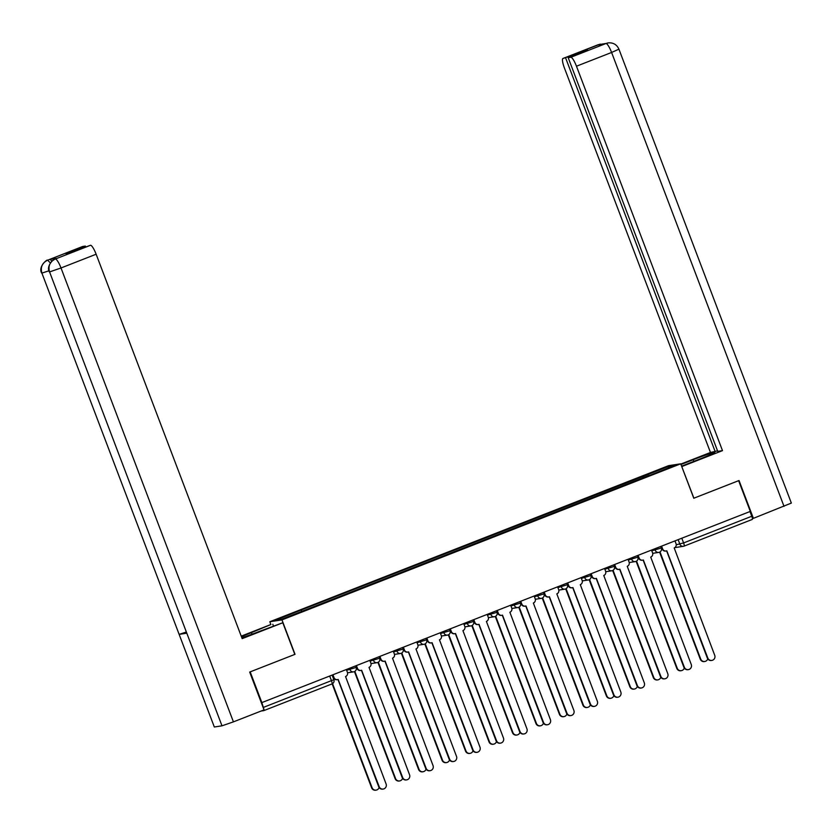 <?xml version="1.0" encoding="UTF-8"?>
<svg xmlns="http://www.w3.org/2000/svg" width="833" height="833" viewBox="0 0 833 833"><rect width="100%" height="100%" fill="white"/><g stroke="black" fill="none" stroke-linecap="round" stroke-linejoin="round"><path stroke-width="1.25" d="M270.881 624.563L269.819 621.751L281.95 619.898L680.707 463.814L693.785 498.238L738.632 480.683L750.304 511.41L261.854 702.594L250.181 671.877L295.028 654.322L281.95 619.898M680.707 463.814L668.576 465.668L269.819 621.751M261.083 711.049L263.79 710.632A3.311 0.698 -111.4 0 0 263.822 710.622A3.311 0.698 -111.4 0 0 263.967 709.914M263.926 709.57A3.311 0.698 -111.4 0 0 263.322 707.436L333.866 679.686L332.128 675.094M261.854 702.594L263.322 707.436M749.981 511.535L751.762 516.252A3.311 0.698 68.6 0 1 752.261 519.438A3.311 0.698 68.6 0 1 752.23 519.448L684.132 546.104M644.201 477.559L643.388 476.268L668.66 466.365L674.605 465.46L649.355 475.539M643.388 476.268L300.369 610.329L275.921 620.096L281.866 619.19L649.324 475.351M82.529 246.547A9.923 2.093 68.6 0 1 82.623 246.495A9.923 2.093 68.6 0 1 82.717 246.474L85.351 246.068L65.942 253.669L68.452 253.284L90.505 245.277A9.923 2.093 68.6 0 1 96.139 254.221L61.007 267.976L233.427 721.867L264.051 709.883L249.681 672.064L295.028 654.322M643.149 477.975L642.555 476.393M301.202 610.204L301.921 611.339M668.66 466.365L668.233 467.959M661.589 546.136L662.631 548.895A3.311 3.228 81.3 0 0 666.817 550.811L707.8 658.018A3.801 3.717 81.3 0 0 711.84 660.423A3.801 3.717 81.3 0 0 714.724 655.311L674.189 547.927A3.311 3.228 81.3 0 0 676.032 543.657L674.98 540.888M711.84 660.423L711.382 660.496A3.801 3.717 -98.7 0 1 707.342 658.091L666.619 550.884M666.14 550.988L665.682 551.061A3.311 3.228 -98.7 0 1 662.173 548.968L661.163 546.302M660.017 551.935L700.73 659.101A3.801 3.717 81.3 0 0 707.748 658.872M704.76 661.506L704.302 661.579A3.801 3.717 -98.7 0 1 700.272 659.174L659.611 552.154M638.109 555.319L639.161 558.089A3.311 3.228 81.3 0 0 643.347 559.995L684.33 667.212A3.801 3.717 81.3 0 0 688.36 669.617A3.801 3.717 81.3 0 0 691.255 664.495L650.719 557.11A3.311 3.228 81.3 0 0 652.551 552.841L651.5 550.082M688.36 669.617L687.902 669.68A3.801 3.717 -98.7 0 1 683.872 667.275L643.138 560.068M642.67 560.182L642.212 560.245A3.311 3.228 -98.7 0 1 638.703 558.162L637.682 555.486M614.639 564.514L615.691 567.273A3.311 3.228 81.3 0 0 619.867 569.189L660.85 676.396A3.801 3.717 81.3 0 0 664.89 678.801A3.801 3.717 81.3 0 0 667.774 673.689L627.239 566.305A3.311 3.228 81.3 0 0 629.082 562.036L628.03 559.266M664.89 678.801L664.432 678.874A3.801 3.717 -98.7 0 1 660.392 676.469L619.669 569.251M619.2 569.366L618.732 569.439A3.311 3.228 -98.7 0 1 615.223 567.346L614.213 564.68M681.602 466.157L701.199 458.483A18.597 0.864 -20.8 0 0 714.61 452.486A18.597 0.864 -20.8 0 0 693.243 459.701L680.977 464.502M605.685 43.608L608.184 42.889C613.234 42.473 616.826 44.566 618.929 49.178L791.35 503.08L753.396 518.345L739.027 480.516L693.889 498.186L681.758 466.553M681.863 466.542L722.492 450.632L717.734 451.361L568.189 57.675L570.824 57.269L606.143 43.441L598.177 44.711L563.046 58.456A9.923 2.093 -111.4 0 0 562.941 58.487A9.923 2.093 -111.4 0 0 564.441 68.046L710.466 452.475L717.536 450.84M680.811 464.075L710.466 452.475M722.492 450.632L576.467 66.213A9.923 2.093 -111.4 0 0 570.824 57.269M753.396 518.345L752.397 518.49M568.189 57.675L587.598 50.074L563.046 58.456M565.68 58.06L715.224 451.746M585.089 50.459L585.287 50.98M603.79 44.336L605.872 43.535M607.882 42.941L606.164 43.431M604.133 44.201L598.458 44.607M252.045 634.215L251.441 632.632A18.597 0.864 -20.8 0 0 241.455 636.766M241.83 637.745A18.597 0.864 -20.8 0 0 259.396 631.414L282.804 622.74L242.174 638.64L96.139 254.221M251.441 632.632L270.777 624.573L241.226 636.141M294.82 654.394L282.804 622.74M273.432 625.916L272.808 624.271M85.549 246.589L85.351 246.068M233.427 721.867L221.994 725.824L49.574 271.922C47.981 266.102 49.813 261.833 55.082 259.125L90.505 245.277M186.155 632.08L179.137 634.371L214.32 727.001L221.994 725.824M214.32 727.001L41.9 273.099C40.317 267.258 42.139 262.999 47.387 260.312L49.699 259.417A9.923 2.093 68.6 0 1 51.771 261.208M48.991 270.787L41.9 273.099L179.137 634.371L186.811 633.195L49.574 271.922L61.007 267.976A9.923 2.093 -111.4 0 0 55.363 259.032M57.123 258.324A9.923 2.093 68.6 0 1 57.217 258.282A9.923 2.093 68.6 0 1 57.31 258.251L49.699 259.417M50.344 262.916L47.668 260.208M636.547 561.119L677.25 668.285A3.801 3.717 81.3 0 0 684.268 668.056M681.29 670.69L680.832 670.763A3.801 3.717 -98.7 0 1 676.792 668.358L636.141 561.338M613.067 570.303L653.78 677.479A3.801 3.717 81.3 0 0 660.798 677.25M657.81 679.884L657.352 679.947A3.801 3.717 -98.7 0 1 653.322 677.552L612.661 570.522M591.159 573.698L592.211 576.467A3.311 3.228 81.3 0 0 596.397 578.373L637.38 685.59A3.801 3.717 81.3 0 0 641.41 687.985A3.801 3.717 81.3 0 0 644.305 682.873L603.769 575.488A3.311 3.228 81.3 0 0 605.601 571.219L604.55 568.46M641.41 687.985L640.952 688.058A3.801 3.717 -98.7 0 1 636.922 685.653L596.199 578.446M595.72 578.56L595.262 578.623A3.311 3.228 -98.7 0 1 591.753 576.53L590.743 573.864M567.69 582.892L568.741 585.651A3.311 3.228 81.3 0 0 572.917 587.567L613.9 694.774A3.801 3.717 81.3 0 0 617.94 697.179A3.801 3.717 81.3 0 0 620.824 692.067L580.289 584.672A3.311 3.228 81.3 0 0 582.132 580.414L581.08 577.644M617.94 697.179L617.482 697.252A3.801 3.717 -98.7 0 1 613.442 694.847L572.719 587.629M572.25 587.744L571.792 587.817A3.311 3.228 -98.7 0 1 568.283 585.724L567.263 583.058M544.209 592.076L545.261 594.845A3.311 3.228 81.3 0 0 549.447 596.751L590.43 703.958A3.801 3.717 81.3 0 0 594.47 706.363A3.801 3.717 81.3 0 0 597.355 701.251L556.819 593.867A3.311 3.228 81.3 0 0 558.651 589.597L557.61 586.838M594.47 706.363L594.002 706.436A3.801 3.717 -98.7 0 1 589.972 704.031L549.249 596.824M548.77 596.928L548.312 597.001A3.311 3.228 -98.7 0 1 544.803 594.908L543.793 592.242M589.597 579.497L630.3 686.663A3.801 3.717 81.3 0 0 637.318 686.434M634.34 689.068L633.882 689.141A3.801 3.717 -98.7 0 1 629.842 686.736L589.191 579.716M566.117 588.681L606.83 695.857A3.801 3.717 81.3 0 0 613.848 695.628M610.87 698.262L610.402 698.325A3.801 3.717 -98.7 0 1 606.372 695.919L565.722 588.9M542.647 597.875L583.36 705.041A3.801 3.717 81.3 0 0 590.378 704.812M587.39 707.446L586.932 707.519A3.801 3.717 -98.7 0 1 582.892 705.114L542.241 598.094M520.74 601.27L521.791 604.029A3.311 3.228 81.3 0 0 525.967 605.935L566.961 713.152A3.801 3.717 81.3 0 0 570.99 715.557A3.801 3.717 81.3 0 0 573.875 710.445L533.349 603.05A3.311 3.228 81.3 0 0 535.182 598.792L534.13 596.022M570.99 715.557L570.532 715.62A3.801 3.717 -98.7 0 1 566.492 713.225L525.769 606.008M525.3 606.122L524.842 606.195A3.311 3.228 -98.7 0 1 521.333 604.102L520.313 601.426M519.167 607.059L559.88 714.235A3.801 3.717 81.3 0 0 566.898 713.996M563.92 716.64L563.462 716.703A3.801 3.717 -98.7 0 1 559.422 714.298L518.772 607.278M497.27 610.454L498.311 613.223A3.311 3.228 81.3 0 0 502.497 615.129L543.48 722.336A3.801 3.717 81.3 0 0 547.52 724.741A3.801 3.717 81.3 0 0 550.405 719.629L509.869 612.245A3.311 3.228 81.3 0 0 511.712 607.975L510.66 605.216M547.52 724.741L547.062 724.814A3.801 3.717 -98.7 0 1 543.022 722.409L502.299 615.202M501.82 615.306L501.362 615.379A3.311 3.228 -98.7 0 1 497.853 613.286L496.843 610.62M495.697 616.253L536.41 723.419A3.801 3.717 81.3 0 0 543.428 723.19M540.44 725.824L539.982 725.897A3.801 3.717 -98.7 0 1 535.952 723.492L495.291 616.472M473.79 619.637L474.841 622.407A3.311 3.228 81.3 0 0 479.027 624.313L520.011 731.53A3.801 3.717 81.3 0 0 524.04 733.935A3.801 3.717 81.3 0 0 526.935 728.823L486.399 621.428A3.311 3.228 81.3 0 0 488.232 617.159L487.18 614.4M524.04 733.935L523.582 733.998A3.801 3.717 -98.7 0 1 519.553 731.593L478.819 624.386M478.35 624.5L477.892 624.563A3.311 3.228 -98.7 0 1 474.383 622.48L473.363 619.804M472.228 625.437L512.93 732.603A3.801 3.717 81.3 0 0 519.948 732.374M516.97 735.008L516.512 735.081A3.801 3.717 -98.7 0 1 512.472 732.676L471.822 625.656M450.32 628.832L451.361 631.591A3.311 3.228 81.3 0 0 455.547 633.507L496.53 740.714A3.801 3.717 81.3 0 0 500.571 743.119A3.801 3.717 81.3 0 0 503.455 738.007L462.919 630.623A3.311 3.228 81.3 0 0 464.762 626.354L463.71 623.584M500.571 743.119L500.112 743.192A3.801 3.717 -98.7 0 1 496.072 740.787L455.349 633.58M454.87 633.684L454.412 633.757A3.311 3.228 -98.7 0 1 450.903 631.664L449.893 628.998M448.748 634.631L489.46 741.797A3.801 3.717 81.3 0 0 496.478 741.568M493.49 744.202L493.032 744.275A3.801 3.717 -98.7 0 1 489.002 741.87L448.341 634.85M426.84 638.016L427.891 640.785A3.311 3.228 81.3 0 0 432.077 642.691L473.061 749.908A3.801 3.717 81.3 0 0 477.09 752.303A3.801 3.717 81.3 0 0 479.985 747.191L439.449 639.806A3.311 3.228 81.3 0 0 441.282 635.537L440.23 632.778M477.09 752.303L476.632 752.376A3.801 3.717 -98.7 0 1 472.603 749.971L431.869 642.764M431.4 642.878L430.942 642.941A3.311 3.228 -98.7 0 1 427.433 640.858L426.423 638.182M425.278 643.815L465.98 750.981A3.801 3.717 81.3 0 0 472.998 750.752M470.02 753.386L469.562 753.459A3.801 3.717 -98.7 0 1 465.522 751.054L424.872 644.034M403.37 647.21L404.421 649.969A3.311 3.228 81.3 0 0 408.597 651.885L449.581 759.092A3.801 3.717 81.3 0 0 453.621 761.497A3.801 3.717 81.3 0 0 456.505 756.385L415.969 648.99A3.311 3.228 81.3 0 0 417.812 644.732L416.76 641.962M453.621 761.497L453.162 761.57A3.801 3.717 -98.7 0 1 449.122 759.165L408.399 651.947M407.931 652.062L407.462 652.135A3.311 3.228 -98.7 0 1 403.953 650.042L402.943 647.376M401.798 652.999L442.51 760.175A3.801 3.717 81.3 0 0 449.528 759.946M446.55 762.58L446.082 762.643A3.801 3.717 -98.7 0 1 442.052 760.248L401.402 653.218M379.89 656.394L380.941 659.163A3.311 3.228 81.3 0 0 385.127 661.069L426.111 768.276A3.801 3.717 81.3 0 0 430.151 770.681A3.801 3.717 81.3 0 0 433.035 765.569L392.499 658.185A3.311 3.228 81.3 0 0 394.332 653.915L393.291 651.156M430.151 770.681L429.682 770.754A3.801 3.717 -98.7 0 1 425.653 768.349L384.929 661.142M384.45 661.246L383.992 661.319A3.311 3.228 -98.7 0 1 380.483 659.226L379.473 656.56M378.328 662.193L419.041 769.359A3.801 3.717 81.3 0 0 426.048 769.13M423.07 771.764L422.612 771.837A3.801 3.717 -98.7 0 1 418.572 769.432L377.922 662.412M356.42 665.588L357.472 668.347A3.311 3.228 81.3 0 0 361.647 670.263L402.641 777.47A3.801 3.717 81.3 0 0 406.671 779.875A3.801 3.717 81.3 0 0 409.555 774.763L369.029 667.368A3.311 3.228 81.3 0 0 370.862 663.11L369.81 660.34M406.671 779.875L406.212 779.948A3.801 3.717 -98.7 0 1 402.172 777.543L361.449 670.326M360.981 670.44L360.522 670.513A3.311 3.228 -98.7 0 1 357.013 668.42L355.993 665.754M354.848 671.377L395.56 778.553A3.801 3.717 81.3 0 0 402.578 778.324M399.601 780.958L399.132 781.021A3.801 3.717 -98.7 0 1 395.102 778.616L354.452 671.596M332.94 674.772L333.991 677.541A3.311 3.228 81.3 0 0 338.177 679.447L379.161 786.654A3.801 3.717 81.3 0 0 383.201 789.059A3.801 3.717 81.3 0 0 386.085 783.947L345.549 676.563A3.311 3.228 81.3 0 0 347.382 672.293L346.341 669.534M383.201 789.059L382.732 789.132A3.801 3.717 -98.7 0 1 378.703 786.727L337.979 679.52M337.5 679.624L337.042 679.697A3.311 3.228 -98.7 0 1 333.533 677.604L332.523 674.938M332.554 683.654L372.091 787.737A3.801 3.717 81.3 0 0 379.109 787.508M376.12 790.142L375.662 790.215A3.801 3.717 -98.7 0 1 371.622 787.81L332.148 683.872M346.622 670.294L356.17 667.41L355.597 665.911M370.102 661.1L379.64 658.226L379.067 656.716M393.572 651.916L403.12 649.042L402.547 647.533M417.052 642.732L426.59 639.848L426.017 638.338M440.522 633.538L450.07 630.664L449.497 629.154M464.002 624.354L473.54 621.47L472.967 619.96M487.472 615.16L497.02 612.286L496.447 610.776M510.952 605.976L520.49 603.092L519.917 601.582M534.422 596.782L543.97 593.908L543.397 592.398M557.891 587.598L567.44 584.714L566.867 583.215M581.372 578.404L590.909 575.53L590.337 574.02M604.841 569.22L614.39 566.346L613.817 564.836M628.321 560.036L637.859 557.152L637.287 555.642M651.791 550.842L661.34 547.968L660.767 546.458M329.691 676.042L331.482 680.759A3.311 0.698 -111.4 0 1 331.982 683.945A3.311 0.698 -111.4 0 1 331.951 683.955L263.842 710.611M676.25 544.772L683.601 542.929L751.762 516.252M678.145 539.649L679.884 544.22A3.311 3.228 -98.7 0 0 683.393 546.302A3.311 3.311 0 0 0 684.101 546.115A3.311 0.698 -111.4 0 0 683.601 542.929L681.81 538.222M349.506 668.285L350.068 669.763A3.311 3.228 81.3 0 0 354.254 671.679M372.986 659.101L373.548 660.579A3.311 3.228 81.3 0 0 377.724 662.485M396.456 649.917L397.018 651.385A3.311 3.228 81.3 0 0 401.204 653.301M419.936 640.723L420.488 642.201A3.311 3.228 81.3 0 0 424.674 644.107M443.406 631.539L443.968 633.018A3.311 3.228 81.3 0 0 448.154 634.923M466.876 622.345L467.438 623.823A3.311 3.228 81.3 0 0 471.624 625.739M490.356 613.161L490.918 614.639A3.311 3.228 81.3 0 0 495.094 616.545M513.826 603.967L514.388 605.445A3.311 3.228 81.3 0 0 518.574 607.361M537.306 594.783L537.868 596.261A3.311 3.228 81.3 0 0 542.044 598.167M560.776 585.589L561.338 587.067A3.311 3.228 81.3 0 0 565.524 588.983M584.256 576.405L584.818 577.883A3.311 3.228 81.3 0 0 588.993 579.789M607.726 567.221L608.288 568.689A3.311 3.228 81.3 0 0 612.474 570.605M631.206 558.027L631.758 559.505A3.311 3.228 81.3 0 0 635.943 561.411M654.676 548.843L655.238 550.321A3.311 3.228 81.3 0 0 659.424 552.227M674.772 547.625L683.393 546.302A3.311 3.228 -98.7 0 0 684.07 546.125A3.311 0.698 -111.4 0 0 684.101 546.115L752.261 519.438M784.02 506.36L611.599 52.458L576.467 66.213M693.868 461.357L693.243 459.701M618.929 49.178L611.599 52.458A9.923 2.093 -111.4 0 0 605.955 43.514M599.094 45.055L598.261 44.69M55.28 259.042L57.31 258.251M82.717 246.474L47.408 260.302M652.697 553.331L658.747 552.404A3.311 3.311 0 0 0 661.34 547.968M629.227 562.525L635.267 561.598A3.311 3.311 0 0 0 637.859 557.152M605.747 571.709L611.797 570.782A3.311 3.311 0 0 0 614.39 566.346M582.277 580.893L588.327 579.976A3.311 3.311 0 0 0 590.909 575.53M558.797 590.087L564.847 589.16A3.311 3.311 0 0 0 567.44 584.714M535.327 599.271L541.377 598.354A3.311 3.311 0 0 0 543.97 593.908M511.847 608.465L517.897 607.538A3.311 3.311 0 0 0 520.49 603.092M488.377 617.649L494.427 616.722A3.311 3.311 0 0 0 497.02 612.286M464.908 626.843L470.947 625.916A3.311 3.311 0 0 0 473.54 621.47M441.428 636.027L447.477 635.1A3.311 3.311 0 0 0 450.07 630.664M417.958 645.221L423.997 644.294A3.311 3.311 0 0 0 426.59 639.848M394.478 654.405L400.527 653.478A3.311 3.311 0 0 0 403.12 649.042M371.008 663.589L377.057 662.672A3.311 3.311 0 0 0 379.64 658.226M347.528 672.783L353.577 671.856A3.311 3.311 0 0 0 356.17 667.41M263.822 710.622L331.982 683.945A3.311 3.311 0 0 0 333.866 679.686M600.26 44.107L562.941 58.487M82.623 246.495L47.491 260.25C47.668 258.834 37.912 266.529 41.65 273.089M57.217 258.282L55.176 259.073C55.374 257.647 45.586 265.373 49.345 271.912"/></g></svg>

